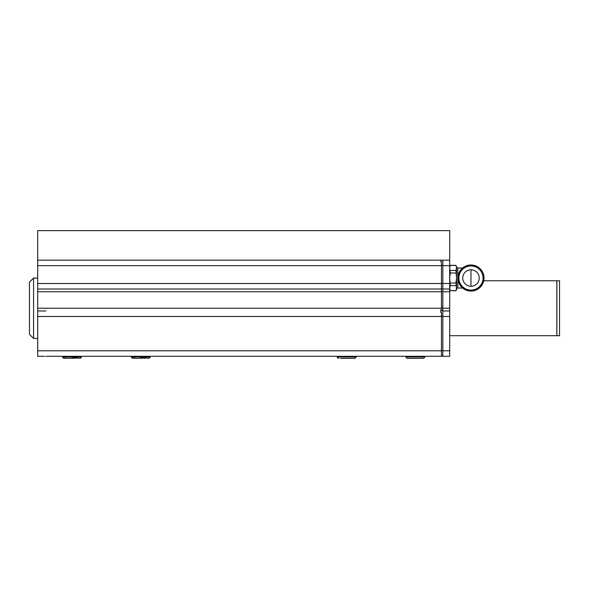 <?xml version="1.0" encoding="UTF-8"?>
<svg xmlns="http://www.w3.org/2000/svg" width="589" height="589" viewBox="0 0 589 589"><rect width="100%" height="100%" fill="white"/><g stroke="black" fill="none" stroke-linecap="round" stroke-linejoin="round"><path stroke-width="0.88" d="M442.818 260.169L442.818 310.639L440.756 310.639L440.756 312.42L441.448 312.42L441.448 356.301L45.927 356.301M37.689 356.301L44.558 356.301L37.689 356.301L44.558 356.301L37.689 356.301L44.558 356.301L37.689 356.301L37.689 308.231L441.448 308.231L441.448 309.998L440.756 309.998L440.756 310.639L442.818 310.639L442.818 356.301L449.687 356.301L449.687 350.808L442.818 350.808M442.818 355.955L441.448 355.955M440.756 260.169L440.756 261.612L441.448 261.612L441.448 308.231M442.818 288.662L441.448 288.662M449.687 260.169L449.687 230.638L37.689 230.638L37.689 260.169L449.687 260.169L449.687 350.808M462.623 267.995L457.837 267.995L457.837 288.043L462.623 288.043M470.972 269.777A8.239 8.239 0 0 1 479.21 278.023A8.239 8.239 0 0 1 470.972 286.261A8.239 8.239 0 0 1 462.733 278.023A8.239 8.239 0 0 1 470.972 269.777L470.972 286.261M456.549 267.914L455.96 265.315L456.549 267.914L455.96 270.417L456.549 278.023L456.549 266.684C457.152 267.877 457.579 268.319 457.837 267.995M456.549 288.131L455.96 290.635L456.549 289.692L456.549 278.023L455.96 283.029L456.549 289.354A1.377 1.377 0 0 1 457.837 288.043M449.687 289.692L450.276 290.723L449.687 288.131L450.276 285.621L449.687 278.023L450.276 273.009L449.687 267.914L450.276 265.315L455.96 265.315M450.276 285.621L455.96 285.621M455.96 283.029L450.276 283.029M455.96 290.635L450.276 290.635M450.276 273.009L455.96 273.009M455.96 270.417L450.276 270.417M450.276 265.403L455.96 265.403M483.672 278.023A12.7 12.7 0 0 0 470.972 265.315A12.7 12.7 0 0 0 458.264 278.023A12.7 12.7 0 0 0 470.972 290.723A12.7 12.7 0 0 0 483.672 278.023M484.018 278.023A13.046 13.046 0 0 0 470.972 264.976A13.046 13.046 0 0 0 457.925 278.023A13.046 13.046 0 0 0 470.972 291.069A13.046 13.046 0 0 0 484.018 278.023M449.687 289.008L442.818 289.008M449.687 310.977L442.818 310.977L449.687 310.977M483.724 280.769L556.804 280.769L556.804 335.701L449.687 335.701M556.87 335.701L556.87 280.769L559.55 280.769L559.55 335.701L556.804 335.634M33.573 294.309L33.573 278.023L29.45 282.138L29.45 334.324L33.573 338.447L33.573 294.309M37.689 310.977L45.927 310.977M37.689 308.231L37.689 289.008L441.448 289.008M37.689 260.169L37.689 289.008L45.927 289.008M65.843 358.362L78.204 358.06M351.316 358.362L352.863 358.362M340.508 358.362L354.585 358.362C354.114 358.745 356.654 357.39 355.955 356.986L337.416 356.986C336.724 357.39 339.257 358.745 338.793 358.362L337.423 357.103M416.666 358.362L423.248 358.362C422.784 358.745 425.317 357.39 424.625 356.986L406.079 356.986C405.387 357.39 407.919 358.745 407.455 358.362L416.666 358.362M409.171 358.362L421.533 358.362M134.506 358.362L146.867 358.06M442.818 291.408L441.448 291.408M442.818 307.892L441.448 307.892M442.818 316.131L441.448 316.131M442.818 350.462L441.448 350.462M442.818 265.315L441.448 265.315M442.818 283.169L441.448 283.169M37.689 265.661L441.448 265.661M483.039 278.023A12.067 12.067 0 0 0 470.972 265.956A12.067 12.067 0 0 0 458.897 278.023A12.067 12.067 0 0 0 470.972 290.09A12.067 12.067 0 0 0 483.039 278.023M449.687 265.661L442.818 265.661M449.687 283.515L442.818 283.515M449.687 291.754L442.818 291.754M449.687 308.231L442.818 308.231M449.687 316.47L442.818 316.47M37.689 350.808L441.448 350.808M37.689 316.47L441.448 316.47M37.689 291.754L441.448 291.754M37.689 283.515L441.448 283.515M72.02 358.362C72.587 356.728 69.951 356.728 79.92 358.362L81.002 357.825L81.289 356.986L62.751 356.986L63.038 357.825L64.127 358.362L65.843 357.442M148.583 358.362C148.119 358.745 150.651 357.39 149.959 356.986L131.421 356.986L131.708 357.825M449.687 266.346L450.276 265.315M450.276 290.723L455.96 290.723M37.689 278.023L33.573 278.023M37.689 338.447L33.573 338.447M79.942 358.362L79.927 358.362C79.456 358.745 81.989 357.39 81.289 356.986L81.289 356.301M62.751 356.986L62.751 356.301L62.751 356.986C62.059 357.39 64.591 358.745 64.127 358.362L64.105 358.362M407.433 358.362L407.441 358.362C407.919 358.745 405.387 357.39 406.079 356.986L406.079 356.301M354.607 358.362L355.668 357.825L355.955 356.301M337.423 357.096L337.416 356.301M423.248 358.362C422.784 358.745 425.317 357.39 424.625 356.986L424.625 356.301M140.69 358.362C141.25 356.728 138.621 356.728 148.583 358.362L149.672 357.825L149.959 356.301M134.506 357.442L132.768 358.362L131.715 357.84L131.421 356.301"/></g></svg>

